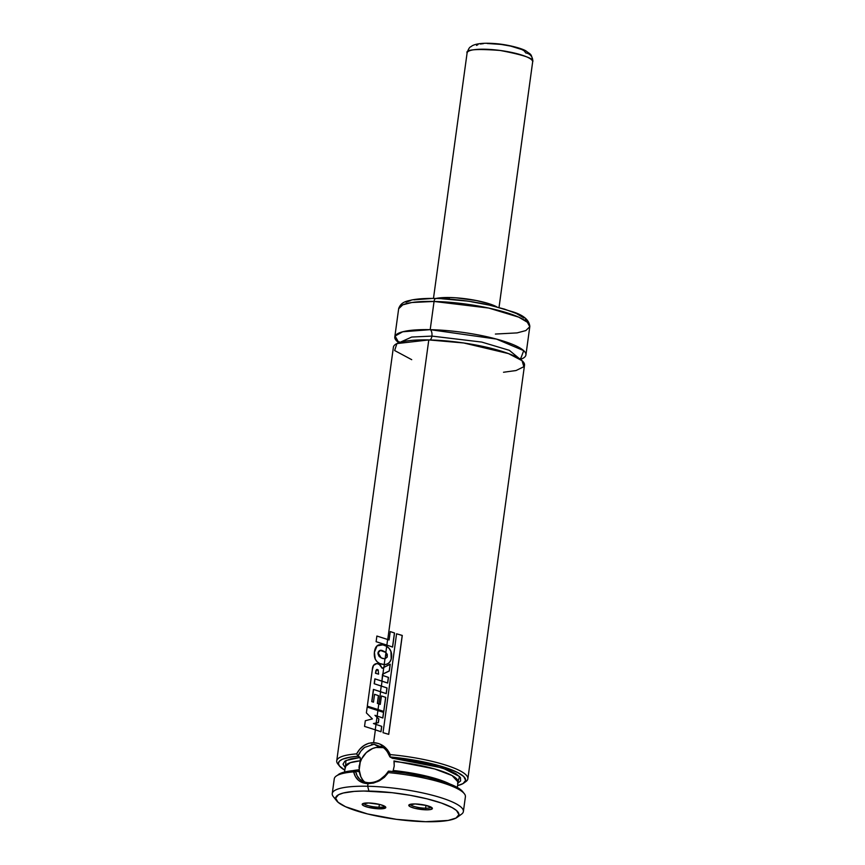 <?xml version="1.0" encoding="UTF-8"?>
<svg xmlns="http://www.w3.org/2000/svg" width="865" height="865" viewBox="0 0 865 865"><rect width="100%" height="100%" fill="white"/><g stroke="black" fill="none" stroke-linecap="round" stroke-linejoin="round"><path stroke-width="1.3" d="M503.517 372.253L516.048 370.534L523.866 366.706L522.049 360.683L508.479 353.59L463.716 342.973L428.791 339.923L396.894 343.589L394.645 350.53L411.718 359.678M525.92 354.942A66.172 13.775 7.8 0 0 430.197 329.662L434.057 301.453L430.197 329.662L402.712 331.782L395.078 336.063L398.895 342.767A66.172 13.775 7.8 0 1 394.797 336.972A66.172 13.775 7.8 0 1 430.197 329.662A5.298 2.508 -88.8 0 1 431.905 336.096L411.708 337.047L399.381 342.605L411.708 337.047L431.905 336.096A5.298 2.508 -88.8 0 1 429.97 339.956A5.298 2.508 91.2 0 0 431.905 336.096L481.74 342.075L509.323 350.325L519.995 359.126L509.323 350.325L481.74 342.075L431.905 336.096A5.298 2.508 91.2 0 0 430.197 329.662L496.424 339.069L523.714 350.649L520.416 359.407A66.172 13.775 7.8 0 0 525.92 354.942L529.791 326.721L525.823 330.581L517.097 332.895L495.386 334.052M425.591 808.213L425.98 805.369L425.591 808.213A10.585 2.206 -172.2 0 0 431.203 807.186A10.585 2.206 7.8 0 1 425.591 808.213L426.013 809.824L425.591 808.213A10.585 2.206 7.8 0 1 410.269 804.32A10.585 2.206 -172.2 0 0 425.591 808.213M415.157 803.953A11.915 2.476 7.8 0 1 432.186 807.942A11.915 2.476 7.8 0 1 426.013 809.824L430.921 809.445L432.349 808.213L426.283 805.445L415.157 803.953L408.853 805.077L410.096 806.667L414.886 808.332L426.013 809.824A11.915 2.476 7.8 0 1 413.275 807.888A11.915 2.476 7.8 0 1 409.123 804.785A11.915 2.476 7.8 0 1 415.157 803.953M378.989 807.229L379.378 804.374L378.989 807.229A10.585 2.206 -172.2 0 0 384.611 806.202A10.585 2.206 7.8 0 1 378.989 807.229L379.421 808.829L378.989 807.229A10.585 2.206 7.8 0 1 363.678 803.326A10.585 2.206 -172.2 0 0 378.989 807.229M368.555 802.969A11.915 2.476 7.8 0 1 385.595 806.959A11.915 2.476 7.8 0 1 379.421 808.829L385.725 807.715L384.471 806.126L379.692 804.45L368.555 802.969L362.251 804.082L363.505 805.683L368.285 807.348L379.421 808.829A11.915 2.476 7.8 0 1 366.674 806.904A11.915 2.476 7.8 0 1 362.532 803.801A11.915 2.476 7.8 0 1 368.555 802.969M462.991 792.07L458.223 788.004L445.572 782.393L427.234 777.224L405.49 773.137L388.59 771.104L384.633 776.1L379.778 779.754M393.197 770.499L392.97 770.996L393.197 770.499A56.917 11.851 7.8 0 1 449.659 783.906L421.861 775.051L393.197 770.499L394.224 766.022L393.197 770.499M394.094 761.492L394.224 766.022L393.975 760.93L434.598 768.931L452.049 775.537L458.061 782.057A56.917 11.851 -172.2 0 0 394.094 761.492M457.92 783.106L460.634 780.933L460.44 777.592L456.147 773.851L448.059 769.958L427.807 763.882L407.815 760.065L392.472 758.335L389.985 756.951L392.202 758.14L442.545 767.969L459.575 776.51L457.553 783.279M383.682 747.857A19.852 16.986 -61.6 0 0 379.486 747.187L374.069 744.257L383.573 747.782C386.19 749.847 388.244 752.766 389.737 756.551L389.985 756.951A64.194 13.364 7.8 0 1 463.781 783.095A64.194 13.364 7.8 0 1 457.574 785.615L462.991 783.604L465.64 780.403L463.759 776.575L457.477 772.413L443.096 766.844L428.781 763.027L406.939 758.962L389.985 756.951L390.212 754.594L389.737 756.551L387.271 751.685M381.108 746.16L383.617 747.814M375.843 781.56L374.318 782.025M463.381 811.521L465.402 796.773A66.172 13.775 -172.2 0 0 388.417 772.607A66.172 13.775 7.8 0 1 464.289 793.67L462.624 791.562A64.194 13.364 -172.2 0 0 388.59 771.104L388.428 772.607L384.384 777.321L379.292 780.857L373.658 783.009L368.003 783.69L367.657 786.253A66.172 13.775 -172.2 0 0 333.349 796.676L336.69 800.871A62.204 12.953 7.8 0 1 368.933 791.075L367.657 786.253L368.003 783.69L362.813 782.771L358.543 780.381L355.461 776.673L353.666 771.872A66.172 13.775 -172.2 0 0 334.268 778.814L332.246 793.562A66.172 13.775 7.8 0 1 367.657 786.253A66.172 13.775 7.8 0 1 463.381 811.521A66.172 13.775 7.8 0 1 458.645 815.706M457.131 817.371L461.478 814.225A66.172 13.775 -172.2 0 0 438.447 796.946A66.172 13.775 -172.2 0 0 367.657 786.253L368.933 791.075A62.204 12.953 7.8 0 1 435.473 801.131A62.204 12.953 7.8 0 1 457.131 817.371A62.204 12.953 7.8 0 1 425.634 821.707L396.484 819.35L367.517 813.943L345.578 806.742L338.053 802.266L335.631 798.146L338.529 794.74L343.297 793.01L354.261 791.399L363.7 791.032L392.05 792.686L410.107 795.292L427.061 798.849L441.453 803.055L452.038 807.553L456.515 810.516L458.937 814.635L456.05 818.041L448.102 820.452L425.634 821.707A62.204 12.953 7.8 0 1 336.69 800.871M335.685 798.871A66.172 13.775 7.8 0 1 332.246 793.562M463.781 783.095L465.954 781.528A66.172 13.775 -172.2 0 0 390.212 754.594A66.172 13.775 7.8 0 1 467.857 778.824A66.172 13.775 7.8 0 1 464.71 782.284M373.626 742.646L375.378 729.865L373.626 742.646L378.729 743.554L383.454 746.019L387.423 749.782L390.212 754.594C386.774 747.176 381.249 743.197 373.626 742.646C366.241 742.873 360.564 746.625 356.618 753.88L359.808 749.198L363.851 745.608L368.544 743.327L373.626 742.646M376.124 724.438L376.307 723.064L376.124 724.438M377.097 717.323L377.259 716.112L377.097 717.323L375.086 715.387L382.86 718.004L383.628 712.403L382.86 718.004L375.086 715.387L377.097 717.323M378.027 710.5L378.156 709.592L378.027 710.5M378.924 703.937L380.6 691.74L378.924 703.937M381.379 686.053L382.049 681.177L381.379 686.053M382.827 675.489L383.022 674.03L382.827 675.489M383.941 667.304L384.309 664.623L383.941 667.304M385.109 658.827L385.974 652.534L385.109 658.827M385.585 645.755L386.806 646.404L386.979 645.171L386.806 646.404C390.937 649.172 392.429 653.356 391.283 658.968C390.169 662.622 387.844 664.515 384.309 664.623L380.751 663.963M467.857 778.824L524.514 365.203A66.172 13.775 -172.2 0 0 428.791 339.923L387.747 639.516L428.791 339.923A66.172 13.775 -172.2 0 0 393.391 347.233L336.734 760.854A66.172 13.775 7.8 0 1 356.618 753.88A66.172 13.775 -172.2 0 0 337.837 763.968L339.502 766.076A64.194 13.364 7.8 0 1 357.959 756.27L360.846 751.123L364.619 747.382M338.831 765.038A66.172 13.775 7.8 0 1 336.734 760.854M434.057 301.453A66.172 13.775 -172.2 0 0 398.657 308.762L402.787 304.826L411.837 302.512L434.057 301.453A3.968 1.881 -88.8 0 1 435.928 298.457A3.968 1.881 -88.8 0 1 436.403 298.576A3.968 1.881 91.2 0 0 435.928 298.457A3.968 1.881 91.2 0 0 434.057 301.453L488.736 308.059L518.74 317.152L527.336 322.223L529.791 326.721A66.172 13.775 -172.2 0 0 434.057 301.453M496.791 306.859L488.293 303.485L476.366 300.533L456.114 297.82L449.757 297.528L448.708 299.085L449.757 297.528A35.206 7.331 -172.2 0 0 435.971 298.457C453.984 298.944 472.204 301.225 490.628 305.313L513.172 311.93C523.92 315.401 529.456 320.331 529.791 326.721M496.618 306.761A35.206 7.331 -172.2 0 0 449.757 297.528L435.246 298.63M526.179 320.829L525.369 319.455M523.985 318.017L516.459 313.552L504.479 309.108L489.082 305.075L471.598 301.798M465.554 300.933L441.907 298.76M431.17 298.533L413.935 299.841M410.756 300.512L405.988 302.242M357.959 755.88L356.618 753.88L357.959 755.88M371.474 744.441L374.058 744.257L364.63 747.371C362.067 749.339 359.84 752.172 357.959 755.869L360.164 757.459L357.959 756.27L350.52 757.102L342.475 759.221L339.448 761.135L338.41 763.395L339.383 765.914L344.811 770.164A64.194 13.364 7.8 0 1 339.502 766.076M345.449 767.925L345.924 760.53L360.164 757.459L350.714 758.865L344.854 761.168L343.005 764.206L345.286 767.785M360.164 757.459L360.413 760.778L350.314 762.66L345.297 766.595A56.917 11.851 -172.2 0 1 360.413 760.778L360.164 757.459M359.754 763.027L360.413 760.778L359.754 763.027M359.018 767.558L359.289 765.309L359.018 767.558M352.898 770.65A56.917 11.851 7.8 0 1 358.953 769.774L358.661 771.364L358.953 769.774L352.898 770.65M358.315 771.677L355.634 770.401L345.211 771.861L340.388 773.396L336.171 776.11A66.172 13.775 7.8 0 1 353.666 771.872L355.634 770.401A64.194 13.364 -172.2 0 0 338.345 774.543M355.742 771.807L353.709 772.056M364.176 781.938L359.764 779.322L356.986 775.516L355.537 770.607L358.099 771.688M374.058 744.257L379.486 747.187A19.852 16.986 -61.6 0 0 360.91 760.443A19.852 16.986 -61.6 0 0 364.889 782.165M362.63 779.765L360.856 776.802L359.191 769.818L360.218 762.303L361.711 758.724L366.36 752.561L372.599 748.506L376.026 747.479L382.838 747.63M377.583 781.668L388.417 772.607L388.299 771.299C383.206 778.835 376.697 782.652 368.782 782.728C361.17 782.187 356.758 778.143 355.537 770.607L353.666 771.872C355.418 779.279 360.197 783.214 368.003 783.69L373.41 783.074M373.572 723.616L378.373 722.675L378.881 719.01L378.373 722.675L373.572 723.616M369.852 728.071L375.378 729.865L369.852 728.071M382.762 717.939L383.53 712.338L377.908 710.457L377.14 716.047L382.86 718.004L383.628 712.403L367.182 707.073L366.382 712.901L367.182 707.073L377.908 710.457L377.14 716.047L382.762 717.939M378.264 722.61L378.762 718.945L376.978 717.258L376.189 722.999L378.373 722.675L378.881 719.01L374.956 715.323L377.14 716.047L374.956 715.323L376.978 717.258L376.189 722.999L378.264 722.61M380.914 731.704L381.66 726.319L375.994 724.394L375.259 729.801L381.011 731.768L375.378 729.865L381.011 731.768L381.757 726.384L381.011 731.768L381.757 726.384L373.431 723.551L376.189 722.999L373.431 723.551L375.994 724.394L375.259 729.801L380.914 731.704M366.382 712.901L372.404 718.891L365.311 720.74L364.543 726.395L365.311 720.74L372.404 718.891L366.382 712.901M364.706 726.459L375.259 729.801L364.706 726.459M382.687 674.203L389.326 670.991L390.245 664.255L389.326 670.991L382.687 674.203L382.535 675.424L382.687 674.203M375.01 678.917L387.682 683.058L388.461 677.425L387.682 683.058L375.01 678.917L374.34 683.783L375.01 678.917M373.561 689.459L386.255 693.644L387.033 687.989L386.255 693.644L373.561 689.459L371.896 701.666L373.561 689.459M377.475 703.45L378.546 695.676L377.475 703.45M372.631 707.808L378.156 709.592L372.631 707.808M382.276 668.331L379.097 664.082L382.243 668.223M378.135 669.986L378.6 674.159L375.475 673.262L375.961 670.418L376.945 669.402L378.135 669.986L375.961 670.418L375.626 673.327L376.448 669.726L378.275 670.061L375.961 670.418L375.475 673.262L378.6 674.159L378.135 669.986L377.4 669.542M389.228 670.926L390.147 664.19L383.8 667.38L382.903 673.965L389.326 670.991L390.245 664.255L382.146 668.267L379.032 664.05L376.924 663.541C374.015 663.823 372.48 665.888 372.318 669.737L367.311 706.143L383.714 711.419L385.639 697.341L381.433 695.957L380.276 704.402L378.805 703.894L378.037 709.527L383.811 711.473L378.156 709.592L383.811 711.473L385.736 697.406L383.811 711.473L385.736 697.406L381.433 695.957L380.276 704.402L377.345 703.407L378.546 695.676L374.556 694.314L373.475 702.175L374.556 694.314L378.416 695.611L377.345 703.407L378.805 703.894L378.037 709.527L367.311 706.143L372.318 669.737L373.539 665.39L376.924 663.541L380.254 664.85L382.146 668.267L383.8 667.38L382.903 673.965L389.228 670.926M387.585 682.993L388.363 677.36L382.698 675.457L381.93 681.112L387.682 683.058L388.461 677.425L382.417 675.36L382.557 674.138L381.93 681.112L387.585 682.993M386.158 693.579L386.936 687.924L381.249 686.01L380.481 691.676L386.255 693.644L387.033 687.989L374.188 683.739L374.859 678.852L381.93 681.112L374.859 678.852L374.188 683.739L381.249 686.01L380.481 691.676L386.158 693.579M373.475 702.175L371.745 701.612L373.421 689.394L380.481 691.676L373.421 689.394L371.745 701.612L373.475 702.175M383.033 732.687L388.731 734.353L383.033 732.687L396.581 633.785L383.033 732.687L388.666 734.288L402.279 635.483L388.731 734.353L402.214 635.418L396.581 633.785L402.279 635.483L388.731 734.353L383.033 732.687M381.443 643.376L386.979 645.171L381.443 643.376M390.245 631.58L389.088 639.97L387.628 639.484L386.86 645.106L392.515 647.009L394.44 632.953L390.245 631.58L394.537 633.018L392.613 647.074L386.979 645.171L392.613 647.074L394.44 632.953L392.515 647.009L386.86 645.106L387.628 639.484L376.881 636.034L376.113 641.689L386.86 645.106L376.113 641.689L376.881 636.034L389.088 639.97L390.245 631.58M384.547 651.594L383.433 651.107C380.87 649.68 379.108 650.253 378.146 652.826L381.162 657.941L378.362 654.946L378.146 652.826L380.373 650.458L384.752 651.702M386.687 646.339L382.892 644.857L377.064 645.863L374.394 652.297L375.291 659.26L377.172 661.779L379.724 663.509L384.19 664.558L384.979 658.838L382.395 658.416L379.194 656.546L377.994 653.864L377.994 652.761L380.222 650.394L385.855 652.437L383.303 651.042C380.73 649.615 378.957 650.188 377.994 652.761L381.087 657.908L384.979 658.838L387.239 657.076L385.855 652.437L386.687 646.339L382.892 644.857C377.929 643.733 375.096 646.209 374.394 652.297C373.842 657.8 375.615 661.53 379.724 663.509L384.19 664.558C387.736 664.45 390.072 662.558 391.185 658.903C392.332 653.291 390.839 649.107 386.687 646.339L385.855 652.437L387.304 654.416L387.239 657.076L384.979 658.838L384.19 664.558C387.736 664.45 390.072 662.558 391.185 658.903L390.948 651.55L389.239 648.512L386.255 646.09M389.347 648.577L388.158 647.377M384.309 664.623C387.844 664.515 390.169 662.622 391.283 658.968M532.645 62.02A33.086 6.888 -172.2 0 0 532.667 61.88L499.029 307.399L532.678 61.729C534.657 58.701 523.801 54.949 500.121 50.462C476.345 48.667 465.338 49.521 467.089 53.046L467.111 52.895C469.511 45.726 470.668 47.391 471.868 45.964C475.901 43.574 483.449 42.763 494.521 43.553C507.431 44.364 522.601 48.537 526.125 51.046C530.948 54.873 531.229 53.208 532.754 60.95L532.667 61.88A33.086 6.888 -172.2 0 0 532.678 61.729A7.936 7.763 1.9 0 0 532.754 60.874A7.936 7.763 -178.1 0 1 532.678 61.729A33.086 6.888 -172.2 0 0 500.467 50.505A33.086 6.888 -172.2 0 0 467.111 52.895L433.473 298.414M487.244 43.477L501.116 44.429L510.642 46.094L521.757 49.51L524.039 50.721L525.866 52.992A7.936 7.763 -178.1 0 1 532.754 60.874M483.438 43.639L480.313 44.018M477.977 44.623L476.529 45.423M520.384 358.348L519.973 359.353M394.797 336.972L398.657 308.762C401.068 301.312 407.815 301.074 411.87 299.939C418.184 298.739 426.207 298.252 435.96 298.457M399.219 341.751L399.338 342.821M458.061 782.047L457.325 787.474M344.551 772.023L345.297 766.606M499.04 307.399L532.667 61.88"/></g></svg>

